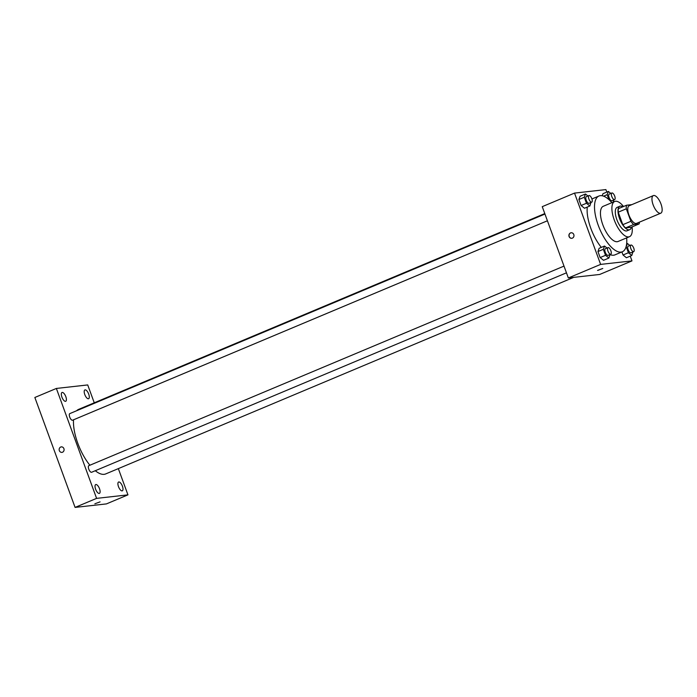 <?xml version="1.0" encoding="UTF-8"?>
<svg xmlns="http://www.w3.org/2000/svg" width="697" height="697" viewBox="0 0 697 697"><rect width="100%" height="100%" fill="white"/><g stroke="black" fill="none" stroke-linecap="round" stroke-linejoin="round"><path stroke-width="1.05" d="M660.312 213.317A9.549 3.807 -112.8 0 1 653.333 205.362A9.549 3.807 -112.8 0 1 653.359 195.596A9.549 3.807 -112.8 0 1 660.564 202.923A9.549 3.807 -112.8 0 1 660.747 213.204A9.549 3.807 -112.8 0 1 660.312 213.317M660.747 213.204L636.544 223.371A9.549 3.807 -112.8 0 1 636.108 223.484A9.549 3.807 -112.8 0 1 629.121 215.53A9.549 3.807 -112.8 0 1 629.147 205.772L653.359 195.596M631.865 204.63L626.559 205.223A12.319 4.914 -112.8 0 0 626.307 208.795L630.89 221.297A12.319 4.914 -112.8 0 0 633.625 224.53L639.123 223.92A12.319 4.914 -112.8 0 0 639.402 222.169M626.307 208.795L618.239 212.184L622.813 224.687L630.89 221.297M633.625 224.53L625.558 227.919L631.055 227.309L639.123 223.92M625.558 227.919A12.319 4.914 -112.8 0 1 622.813 224.687M618.239 212.184A12.319 4.914 -112.8 0 1 618.492 208.612L626.559 205.223M622.813 206.791A12.729 5.079 67.2 0 0 619.842 206.225A12.729 5.079 67.2 0 0 619.546 218.544A12.729 5.079 67.2 0 0 629.705 229.696A12.729 5.079 67.2 0 0 631.377 227.17M629.705 229.696L627.012 230.82A12.729 5.079 -112.8 0 1 626.429 230.968A12.729 5.079 -112.8 0 1 616.862 219.677A12.729 5.079 -112.8 0 1 617.159 207.357L619.842 206.225M623.527 206.495A19.089 7.615 67.2 0 0 614.693 201.485A19.089 7.615 67.2 0 0 614.249 219.964A19.089 7.615 67.2 0 0 629.478 236.692A19.089 7.615 67.2 0 0 632.092 226.873M614.693 201.485L603.262 206.286A19.089 7.615 67.2 0 0 602.809 224.765A19.089 7.615 67.2 0 0 618.047 241.493L629.478 236.692M611.879 202.67A30.224 12.058 67.2 0 0 598.95 196.023A30.224 12.058 67.2 0 0 598.244 225.279A30.224 12.058 67.2 0 0 622.36 251.756A30.224 12.058 67.2 0 0 626.664 237.869M601.319 247.383A30.224 12.058 -112.8 0 1 590.847 228.389A30.224 12.058 -112.8 0 1 587.257 207.087M622.36 251.756L614.954 254.867A30.224 12.058 -112.8 0 1 613.578 255.224A30.224 12.058 -112.8 0 1 610.041 254.623M587.946 195.996L585.471 193.993L580.087 196.249L578.902 199.508L581.098 205.51L584.487 208.255L589.862 205.998L590.96 202.487M602.975 193.688L602.217 195.761L602.975 193.688L608.359 191.422L607.165 194.681L608.995 199.69M606.791 192.084L605.885 189.593L574.528 193.095L600.622 264.398L631.979 260.896L630.236 256.139M606.991 248.045L604.517 246.041L599.141 248.298L597.948 251.556L600.143 257.559L603.532 260.303L608.908 258.047L610.006 254.536M629.879 245.483L627.405 243.48L626.22 246.738L628.415 252.741L623.031 254.997L621.916 251.948L623.031 254.997L626.42 257.742L631.796 255.485L632.893 251.974M574.528 193.095L542.249 206.66L568.343 277.964L600.622 264.398M572.394 238.13A2.788 2.535 83.6 0 1 568.918 235.813A2.788 2.535 83.6 0 1 573.892 234.889A2.788 2.535 83.6 0 1 572.394 238.13M568.343 277.964L599.699 274.452L631.979 260.896M597.808 270.419L602.774 268.467L597.808 270.419M602.774 268.467L597.547 270.384M571.749 238.296A2.788 2.535 83.6 0 1 571.131 232.763M573.736 277.354L105.709 473.925A34.998 13.966 -112.8 0 1 104.114 474.335A34.998 13.966 -112.8 0 1 95.28 470.719M89.896 465.23A34.998 13.966 -112.8 0 1 73.534 419.803M76.644 410.742A34.998 13.966 -112.8 0 1 78.604 409.383L544.793 213.587M547.415 220.775L72.575 420.204A3.572 1.429 -112.8 0 1 72.41 420.247A3.572 1.429 -112.8 0 1 69.796 417.268A3.572 1.429 -112.8 0 1 69.805 413.609L544.958 214.049M566.469 272.823L91.621 472.261A3.572 1.429 -112.8 0 1 91.464 472.296A3.572 1.429 -112.8 0 1 88.841 469.316A3.572 1.429 -112.8 0 1 88.859 465.666L564.004 266.106M94.261 402.805L87.717 384.936L56.37 388.447L96.595 498.372L127.952 494.861L118.342 468.619M65.492 401.341A4.774 1.908 67.2 0 0 65.71 401.289A4.774 1.908 67.2 0 0 65.623 396.149A4.774 1.908 67.2 0 0 62.016 392.481A4.774 1.908 67.2 0 0 62.007 397.368A4.774 1.908 67.2 0 0 65.492 401.341M99.201 493.441A4.774 1.908 67.2 0 0 99.418 493.389A4.774 1.908 67.2 0 0 99.322 488.248A4.774 1.908 67.2 0 0 95.716 484.581A4.774 1.908 67.2 0 0 95.707 489.468A4.774 1.908 67.2 0 0 99.201 493.441M122.088 490.88A4.774 1.908 67.2 0 0 122.306 490.827A4.774 1.908 67.2 0 0 122.21 485.687A4.774 1.908 67.2 0 0 118.603 482.019A4.774 1.908 67.2 0 0 118.595 486.907A4.774 1.908 67.2 0 0 122.088 490.88M88.38 398.78A4.774 1.908 67.2 0 0 88.597 398.728A4.774 1.908 67.2 0 0 88.51 393.587A4.774 1.908 67.2 0 0 84.903 389.919A4.774 1.908 67.2 0 0 84.886 394.807A4.774 1.908 67.2 0 0 88.38 398.78M96.595 498.372L75.076 507.407L34.85 397.482L56.37 388.447M75.076 507.407L106.432 503.905L127.952 494.861M100.089 501.875L94.862 503.783M61.998 452.388A2.788 2.535 83.6 0 1 59.332 450.611A2.788 2.535 83.6 0 1 61.38 446.855A2.788 2.535 83.6 0 1 61.998 452.388A2.788 2.535 83.6 0 1 59.332 450.611A2.788 2.535 83.6 0 1 61.38 446.855M628.415 252.741L631.796 255.485M633.678 251.652L630.985 252.776A3.572 1.429 -112.8 0 1 630.82 252.819A3.572 1.429 -112.8 0 1 628.206 249.84A3.572 1.429 -112.8 0 1 628.215 246.18L630.907 245.056A3.572 1.429 -112.8 0 1 633.608 247.801A3.572 1.429 -112.8 0 1 633.678 251.652A3.572 1.429 -112.8 0 1 633.512 251.687A3.572 1.429 -112.8 0 1 630.898 248.707A3.572 1.429 -112.8 0 1 630.907 245.056M626.647 243.793L627.405 243.48M623.031 254.997L626.42 257.742M613.238 202.095L613.848 199.926M610.833 193.435L608.359 191.422M614.623 199.595L611.94 200.727A3.572 1.429 -112.8 0 1 611.774 200.771A3.572 1.429 -112.8 0 1 609.161 197.791A3.572 1.429 -112.8 0 1 609.169 194.132L611.861 192.999A3.572 1.429 -112.8 0 1 614.562 195.744A3.572 1.429 -112.8 0 1 614.623 199.595A3.572 1.429 -112.8 0 1 614.466 199.638A3.572 1.429 -112.8 0 1 611.844 196.659A3.572 1.429 -112.8 0 1 611.861 192.999M603.637 196.171L607.165 194.681M604.517 246.041L603.332 249.299L605.527 255.302L608.908 258.047M610.79 254.213L608.098 255.337A3.572 1.429 -112.8 0 1 607.941 255.381A3.572 1.429 -112.8 0 1 605.318 252.401A3.572 1.429 -112.8 0 1 605.327 248.742L608.019 247.618A3.572 1.429 -112.8 0 1 610.72 250.362A3.572 1.429 -112.8 0 1 610.79 254.213A3.572 1.429 -112.8 0 1 610.624 254.257A3.572 1.429 -112.8 0 1 608.011 251.268A3.572 1.429 -112.8 0 1 608.019 247.618M599.141 248.298L597.948 251.556L603.332 249.299M597.948 251.556L600.143 257.559L605.527 255.302M600.143 257.559L603.532 260.303M585.471 193.993L584.278 197.242L586.482 203.254L589.862 205.998M591.744 202.156L589.052 203.289A3.572 1.429 -112.8 0 1 588.887 203.332A3.572 1.429 -112.8 0 1 586.273 200.353A3.572 1.429 -112.8 0 1 586.282 196.693L588.974 195.561A3.572 1.429 -112.8 0 1 591.675 198.305A3.572 1.429 -112.8 0 1 591.744 202.156A3.572 1.429 -112.8 0 1 591.579 202.2A3.572 1.429 -112.8 0 1 588.965 199.22A3.572 1.429 -112.8 0 1 588.974 195.561M580.087 196.249L578.902 199.508L584.278 197.242M578.902 199.508L581.098 205.51L586.482 203.254M581.098 205.51L584.487 208.255M591.919 198.967L598.95 196.023"/></g></svg>
